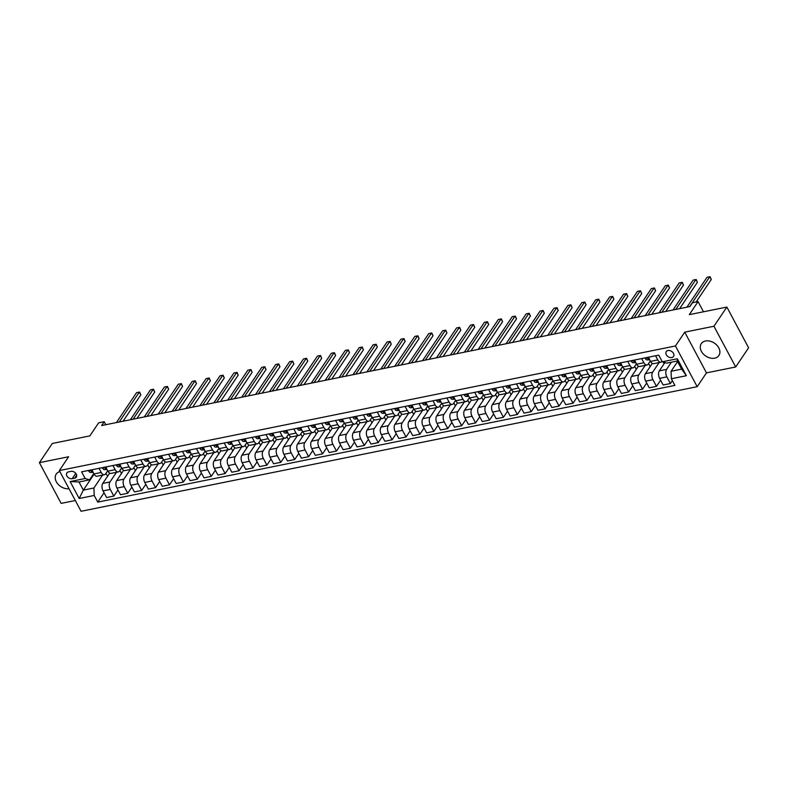 <?xml version="1.0" encoding="UTF-8"?>
<svg xmlns="http://www.w3.org/2000/svg" width="788" height="788" viewBox="0 0 788 788"><rect width="100%" height="100%" fill="white"/><g stroke="black" fill="none" stroke-linecap="round" stroke-linejoin="round"><path stroke-width="1.18" d="M705.487 341.007A10.608 7.782 -146.1 0 0 701.271 343.666A10.608 7.782 -146.1 0 0 703.231 353.911A10.608 7.782 -146.1 0 0 714.657 358.176A10.608 7.782 -146.1 0 0 718.883 355.516A10.608 7.782 -146.1 0 0 716.922 345.272A10.608 7.782 -146.1 0 0 705.487 341.007M59.878 471.588A10.608 7.782 -146.1 0 0 56.214 474.12A10.608 7.782 -146.1 0 0 57.948 484.098A10.608 7.782 -146.1 0 0 69.019 488.718M668.007 350.522A4.354 3.191 -146.1 0 0 666.274 351.615A4.354 3.191 -146.1 0 0 667.072 355.812A4.354 3.191 -146.1 0 0 671.76 357.565A4.354 3.191 -146.1 0 0 673.494 356.471A4.354 3.191 -146.1 0 0 672.696 352.275A4.354 3.191 -146.1 0 0 668.007 350.522M735.697 366.972L748.6 347.784L726.861 307.064L713.948 326.242L684.733 332.152L675.444 345.971L697.183 386.691L706.472 372.872L735.697 366.972L713.948 326.242M675.444 345.971L59.327 470.564L81.066 511.284L697.183 386.691M59.327 470.564L68.615 456.754L39.4 462.664L61.139 503.384L75.323 500.518M39.4 462.664L52.303 443.477L89.871 435.882L98.648 422.831L104.213 421.708L101.632 425.55L689.914 306.571L692.504 302.74L698.07 301.607L689.293 314.658L726.861 307.064M72.181 478.7L74.624 478.208A4.216 3.093 -146.1 0 0 76.308 477.144A4.216 3.093 -146.1 0 0 75.53 473.076A4.216 3.093 -146.1 0 0 70.989 471.382L68.536 471.874A4.216 3.093 -146.1 0 0 66.862 472.938A4.216 3.093 -146.1 0 0 67.64 477.006A4.216 3.093 -146.1 0 0 72.181 478.7L75.766 473.361M94.205 495.465L79.174 498.499L70.122 481.557L85.153 478.513L89.566 479.843L78.997 481.98L83.341 490.126L93.92 487.989L94.205 495.465L97.761 502.123L674.912 385.401L671.356 378.742L671.071 371.276L681.65 369.129L677.296 360.993L666.727 363.13L662.304 361.791L677.335 358.757L686.387 375.709L671.356 378.742M662.304 361.791L658.748 355.132L81.597 471.854L85.153 478.513M703.497 311.782L698.07 301.607M105.809 424.702L104.213 421.708M94.107 474.13L83.341 490.126L79.174 498.499M89.566 479.843L93.802 473.558M641.668 358.589L643.885 362.736A5.437 2.994 78.6 0 0 647.027 365.002A5.437 2.994 78.6 0 0 648.297 364.066L650.356 361.002M627.75 361.406L629.967 365.553A5.437 2.994 78.6 0 0 633.109 367.819A5.437 2.994 78.6 0 0 634.379 366.883L636.448 363.82M613.842 364.223L616.058 368.36A5.437 2.994 78.6 0 0 619.201 370.626A5.437 2.994 78.6 0 0 620.471 369.7L622.53 366.637M599.924 367.031L602.14 371.178A5.437 2.994 78.6 0 0 605.283 373.443A5.437 2.994 78.6 0 0 606.553 372.507L608.612 369.444M586.016 369.848L588.222 373.995A5.437 2.994 78.6 0 0 591.374 376.26A5.437 2.994 78.6 0 0 592.645 375.324L594.704 372.261M572.098 372.665L574.314 376.802A5.437 2.994 78.6 0 0 577.456 379.067A5.437 2.994 78.6 0 0 578.727 378.141L580.786 375.078M558.18 375.472L560.396 379.619A5.437 2.994 78.6 0 0 563.538 381.885A5.437 2.994 78.6 0 0 564.809 380.949L566.877 377.885M544.272 378.289L546.488 382.436A5.437 2.994 78.6 0 0 549.63 384.702A5.437 2.994 78.6 0 0 550.901 383.766L552.959 380.702M530.354 381.106L532.57 385.243A5.437 2.994 78.6 0 0 535.712 387.509A5.437 2.994 78.6 0 0 536.983 386.583L539.041 383.52M516.445 383.914L518.652 388.06A5.437 2.994 78.6 0 0 521.804 390.326A5.437 2.994 78.6 0 0 523.074 389.39L525.133 386.327M502.527 386.731L504.744 390.878A5.437 2.994 78.6 0 0 507.886 393.143A5.437 2.994 78.6 0 0 509.156 392.207L511.215 389.144M488.619 389.548L490.825 393.685A5.437 2.994 78.6 0 0 493.968 395.95A5.437 2.994 78.6 0 0 495.248 395.024L497.307 391.961M474.701 392.355L476.917 396.502A5.437 2.994 78.6 0 0 480.059 398.767A5.437 2.994 78.6 0 0 481.33 397.832L483.389 394.768M460.783 395.172L462.999 399.319A5.437 2.994 78.6 0 0 466.141 401.584A5.437 2.994 78.6 0 0 467.412 400.649L469.481 397.585M446.875 397.989L449.081 402.126A5.437 2.994 78.6 0 0 452.233 404.392A5.437 2.994 78.6 0 0 453.504 403.466L455.562 400.402M432.957 400.796L435.173 404.943A5.437 2.994 78.6 0 0 438.315 407.209A5.437 2.994 78.6 0 0 439.586 406.273L441.644 403.21M419.049 403.614L421.255 407.76A5.437 2.994 78.6 0 0 424.397 410.026A5.437 2.994 78.6 0 0 425.678 409.09L427.736 406.027M405.13 406.431L407.347 410.568A5.437 2.994 78.6 0 0 410.489 412.833A5.437 2.994 78.6 0 0 411.76 411.907L413.818 408.844M391.212 409.238L393.429 413.385A5.437 2.994 78.6 0 0 396.571 415.65A5.437 2.994 78.6 0 0 397.841 414.715L399.91 411.651M377.304 412.055L379.521 416.202A5.437 2.994 78.6 0 0 382.663 418.467A5.437 2.994 78.6 0 0 383.933 417.532L385.992 414.468M363.386 414.872L365.602 419.009A5.437 2.994 78.6 0 0 368.745 421.275A5.437 2.994 78.6 0 0 370.015 420.349L372.074 417.285M349.478 417.679L351.684 421.826A5.437 2.994 78.6 0 0 354.827 424.092A5.437 2.994 78.6 0 0 356.107 423.156L358.166 420.093M335.56 420.496L337.776 424.643A5.437 2.994 78.6 0 0 340.918 426.909A5.437 2.994 78.6 0 0 342.189 425.973L344.248 422.91M321.642 423.314L323.858 427.451A5.437 2.994 78.6 0 0 327 429.716A5.437 2.994 78.6 0 0 328.271 428.79L330.339 425.727M307.734 426.121L309.95 430.268A5.437 2.994 78.6 0 0 313.092 432.533A5.437 2.994 78.6 0 0 314.363 431.597L316.421 428.534M293.816 428.938L296.032 433.085A5.437 2.994 78.6 0 0 299.174 435.35A5.437 2.994 78.6 0 0 300.445 434.415L302.503 431.351M279.907 431.755L282.114 435.892A5.437 2.994 78.6 0 0 285.266 438.158A5.437 2.994 78.6 0 0 286.536 437.232L288.595 434.168M265.989 434.562L268.206 438.709A5.437 2.994 78.6 0 0 271.348 440.975A5.437 2.994 78.6 0 0 272.618 440.039L274.677 436.976M252.081 437.379L254.288 441.526A5.437 2.994 78.6 0 0 257.43 443.792A5.437 2.994 78.6 0 0 258.7 442.856L260.769 439.793M238.163 440.196L240.379 444.334A5.437 2.994 78.6 0 0 243.522 446.599A5.437 2.994 78.6 0 0 244.792 445.673L246.851 442.61M224.245 443.004L226.461 447.151A5.437 2.994 78.6 0 0 229.603 449.416A5.437 2.994 78.6 0 0 230.874 448.48L232.933 445.417M210.337 445.821L212.543 449.968A5.437 2.994 78.6 0 0 215.695 452.233A5.437 2.994 78.6 0 0 216.966 451.297L219.025 448.234M196.419 448.638L198.635 452.775A5.437 2.994 78.6 0 0 201.777 455.04A5.437 2.994 78.6 0 0 203.048 454.115L205.107 451.051M182.511 451.445L184.717 455.592A5.437 2.994 78.6 0 0 187.859 457.858A5.437 2.994 78.6 0 0 189.14 456.922L191.198 453.858M168.593 454.262L170.809 458.409A5.437 2.994 78.6 0 0 173.951 460.675A5.437 2.994 78.6 0 0 175.222 459.739L177.28 456.676M154.675 457.079L156.891 461.216A5.437 2.994 78.6 0 0 160.033 463.482A5.437 2.994 78.6 0 0 161.304 462.556L163.372 459.493M140.766 459.887L142.973 464.034A5.437 2.994 78.6 0 0 146.125 466.299A5.437 2.994 78.6 0 0 147.395 465.363L149.454 462.3M126.848 462.704L129.065 466.851A5.437 2.994 78.6 0 0 132.207 469.116A5.437 2.994 78.6 0 0 133.477 468.18L135.536 465.117M112.94 465.521L115.147 469.668A5.437 2.994 78.6 0 0 118.289 471.923A5.437 2.994 78.6 0 0 119.569 470.997L121.628 467.934M99.022 468.328L101.238 472.475A5.437 2.994 78.6 0 0 104.38 474.74A5.437 2.994 78.6 0 0 105.651 473.805L107.71 470.741M102.588 475.105L93.92 487.989M109.69 473.125L102.765 483.418A5.437 2.994 78.6 0 0 103.051 490.885L106.607 497.543L113.836 496.085L117.964 489.949M116.496 472.288L109.995 481.951A5.437 2.994 78.6 0 0 110.281 489.427L113.836 496.085M123.598 470.308L116.683 480.601A5.437 2.994 78.6 0 0 116.969 488.077L120.515 494.736L127.754 493.268L131.882 487.142M130.414 469.481L123.913 479.143A5.437 2.994 78.6 0 0 124.199 486.61L127.754 493.268M137.516 467.501L130.591 477.784A5.437 2.994 78.6 0 0 130.877 485.26L134.433 491.919L141.673 490.451L145.79 484.325M144.332 466.663L137.831 476.326A5.437 2.994 78.6 0 0 138.117 483.802L141.673 490.451M151.434 464.684L144.509 474.977A5.437 2.994 78.6 0 0 144.795 482.443L148.351 489.102L155.581 487.644L159.708 481.507M158.24 463.846L151.739 473.509A5.437 2.994 78.6 0 0 152.025 480.985L155.581 487.644M165.342 461.866L158.418 472.16A5.437 2.994 78.6 0 0 158.703 479.636L162.259 486.294L169.499 484.827L173.626 478.7M172.158 461.029L165.657 470.702A5.437 2.994 78.6 0 0 165.943 478.168L169.499 484.827M179.26 459.059L172.336 469.343A5.437 2.994 78.6 0 0 172.621 476.819L176.177 483.477L183.407 482.01L187.534 475.883M186.066 458.222L179.566 467.885A5.437 2.994 78.6 0 0 179.851 475.351L183.407 482.01M193.168 456.242L186.244 466.535A5.437 2.994 78.6 0 0 186.529 474.002L190.085 480.66L197.325 479.202L201.452 473.066M199.985 455.405L193.484 465.068A5.437 2.994 78.6 0 0 193.769 472.544L197.325 479.202M207.086 453.425L200.162 463.718A5.437 2.994 78.6 0 0 200.447 471.194L204.003 477.853L211.243 476.385L215.36 470.259M213.903 452.588L207.402 462.26A5.437 2.994 78.6 0 0 207.687 469.727L211.243 476.385M220.995 450.618L214.08 460.901A5.437 2.994 78.6 0 0 214.366 468.377L217.921 475.036L225.151 473.568L229.278 467.442M227.811 449.781L221.31 459.443A5.437 2.994 78.6 0 0 221.595 466.91L225.151 473.568M234.913 447.801L227.988 458.094A5.437 2.994 78.6 0 0 228.274 465.56L231.83 472.219L239.069 470.761L243.197 464.624M241.729 446.963L235.228 456.626A5.437 2.994 78.6 0 0 235.513 464.102L239.069 470.761M248.831 444.984L241.906 455.277A5.437 2.994 78.6 0 0 242.192 462.753L245.748 469.412L252.978 467.944L257.105 461.817M255.637 444.146L249.136 453.819A5.437 2.994 78.6 0 0 249.422 461.285L252.978 467.944M262.739 442.176L255.814 452.46A5.437 2.994 78.6 0 0 256.1 459.936L259.656 466.594L266.896 465.127L271.023 459M269.555 441.339L263.054 451.002A5.437 2.994 78.6 0 0 263.34 458.468L266.896 465.127M276.657 439.359L269.732 449.652A5.437 2.994 78.6 0 0 270.018 457.119L273.574 463.777L280.814 462.32L284.931 456.183M283.473 438.522L276.972 448.185A5.437 2.994 78.6 0 0 277.258 455.661L280.814 462.32M290.565 436.542L283.65 446.835A5.437 2.994 78.6 0 0 283.936 454.312L287.492 460.97L294.722 459.502L298.849 453.376M297.381 435.705L290.88 445.378A5.437 2.994 78.6 0 0 291.166 452.844L294.722 459.502M304.483 433.735L297.559 444.018A5.437 2.994 78.6 0 0 297.844 451.494L301.4 458.153L308.64 456.685L312.767 450.559M311.299 432.898L304.798 442.56A5.437 2.994 78.6 0 0 305.084 450.027L308.64 456.685M318.401 430.918L311.477 441.211A5.437 2.994 78.6 0 0 311.762 448.677L315.318 455.336L322.548 453.878L326.675 447.742M325.208 430.081L318.707 439.743A5.437 2.994 78.6 0 0 318.992 447.22L322.548 453.878M332.309 428.101L325.385 438.394A5.437 2.994 78.6 0 0 325.671 445.87L329.226 452.529L336.466 451.061L340.593 444.924M339.126 427.263L332.625 436.936A5.437 2.994 78.6 0 0 332.91 444.402L336.466 451.061M346.228 425.293L339.303 435.577A5.437 2.994 78.6 0 0 339.589 443.053L343.144 449.712L350.374 448.244L354.501 442.117M353.034 424.456L346.543 434.119A5.437 2.994 78.6 0 0 346.828 441.585L350.374 448.244M360.136 422.476L353.221 432.77A5.437 2.994 78.6 0 0 353.507 440.236L357.053 446.894L364.292 445.437L368.42 439.3M366.952 421.639L360.451 431.302A5.437 2.994 78.6 0 0 360.737 438.778L364.292 445.437M374.054 419.659L367.129 429.952A5.437 2.994 78.6 0 0 367.415 437.429L370.971 444.087L378.21 442.62L382.328 436.483M380.87 418.822L374.369 428.495A5.437 2.994 78.6 0 0 374.655 435.961L378.21 442.62M387.972 416.852L381.047 427.135A5.437 2.994 78.6 0 0 381.333 434.612L384.889 441.27L392.119 439.803L396.246 433.676M394.778 416.015L388.277 425.678A5.437 2.994 78.6 0 0 388.563 433.144L392.119 439.803M401.88 414.035L394.955 424.328A5.437 2.994 78.6 0 0 395.241 431.794L398.797 438.453L406.037 436.995L410.164 430.859M408.696 413.198L402.195 422.861A5.437 2.994 78.6 0 0 402.481 430.337L406.037 436.995M415.798 411.218L408.874 421.511A5.437 2.994 78.6 0 0 409.159 428.987L412.715 435.646L419.945 434.178L424.072 428.042M422.604 410.381L416.103 420.053A5.437 2.994 78.6 0 0 416.389 427.52L419.945 434.178M429.706 408.411L422.792 418.694A5.437 2.994 78.6 0 0 423.077 426.17L426.623 432.829L433.863 431.361L437.99 425.234M436.522 407.573L430.021 417.236A5.437 2.994 78.6 0 0 430.307 424.702L433.863 431.361M443.624 405.593L436.7 415.887A5.437 2.994 78.6 0 0 436.985 423.353L440.541 430.012L447.781 428.554L451.898 422.417M450.44 404.756L443.94 414.419A5.437 2.994 78.6 0 0 444.225 421.895L447.781 428.554M457.532 402.776L450.618 413.07A5.437 2.994 78.6 0 0 450.903 420.546L454.459 427.204L461.689 425.737L465.816 419.6M464.349 401.939L457.848 411.602A5.437 2.994 78.6 0 0 458.133 419.078L461.689 425.737M471.451 399.969L464.526 410.252A5.437 2.994 78.6 0 0 464.812 417.729L468.368 424.387L475.607 422.92L479.734 416.793M478.267 399.132L471.766 408.795A5.437 2.994 78.6 0 0 472.051 416.261L475.607 422.92M485.369 397.152L478.444 407.445A5.437 2.994 78.6 0 0 478.73 414.912L482.286 421.57L489.515 420.112L493.643 413.976M492.175 396.315L485.674 405.978A5.437 2.994 78.6 0 0 485.96 413.454L489.515 420.112M499.277 394.335L492.352 404.628A5.437 2.994 78.6 0 0 492.638 412.104L496.194 418.763L503.434 417.295L507.561 411.159M506.093 393.498L499.592 403.161A5.437 2.994 78.6 0 0 499.878 410.637L503.434 417.295M513.195 391.528L506.27 401.811A5.437 2.994 78.6 0 0 506.556 409.287L510.112 415.946L517.352 414.478L521.469 408.351M520.011 390.69L513.51 400.353A5.437 2.994 78.6 0 0 513.796 407.82L517.352 414.478M527.103 388.711L520.188 399.004A5.437 2.994 78.6 0 0 520.474 406.47L524.03 413.129L531.26 411.671L535.387 405.534M533.919 387.873L527.418 397.536A5.437 2.994 78.6 0 0 527.704 405.012L531.26 411.671M541.021 385.893L534.097 396.187A5.437 2.994 78.6 0 0 534.382 403.663L537.938 410.321L545.178 408.854L549.305 402.717M547.837 385.056L541.336 394.719A5.437 2.994 78.6 0 0 541.622 402.195L545.178 408.854M554.939 383.086L548.015 393.37A5.437 2.994 78.6 0 0 548.3 400.846L551.856 407.504L559.086 406.037L563.213 399.91M561.745 382.249L555.245 391.912A5.437 2.994 78.6 0 0 555.53 399.378L559.086 406.037M568.847 380.269L561.923 390.562A5.437 2.994 78.6 0 0 562.208 398.029L565.764 404.687L573.004 403.229L577.131 397.093M575.664 379.432L569.163 389.095A5.437 2.994 78.6 0 0 569.448 396.571L573.004 403.229M582.765 377.452L575.841 387.745A5.437 2.994 78.6 0 0 576.126 395.221L579.682 401.88L586.912 400.412L591.039 394.276M589.582 376.615L583.081 386.278A5.437 2.994 78.6 0 0 583.366 393.754L586.912 400.412M596.674 374.645L589.759 384.928A5.437 2.994 78.6 0 0 590.045 392.404L593.6 399.063L600.83 397.595L604.957 391.469M603.49 373.808L596.989 383.47A5.437 2.994 78.6 0 0 597.274 390.937L600.83 397.595M610.592 371.828L603.667 382.121A5.437 2.994 78.6 0 0 603.953 389.587L607.509 396.246L614.748 394.788L618.866 388.651M617.408 370.99L610.907 380.653A5.437 2.994 78.6 0 0 611.192 388.129L614.748 394.788M624.51 369.011L617.585 379.304A5.437 2.994 78.6 0 0 617.871 386.78L621.427 393.439L628.657 391.971L632.784 385.834M631.316 368.173L624.815 377.836A5.437 2.994 78.6 0 0 625.101 385.312L628.657 391.971M638.418 366.203L631.493 376.487A5.437 2.994 78.6 0 0 631.779 383.963L635.335 390.621L642.575 389.154L646.702 383.027M645.234 365.366L638.733 375.029A5.437 2.994 78.6 0 0 639.019 382.495L642.575 389.154M652.336 363.386L645.411 373.679A5.437 2.994 78.6 0 0 645.697 381.146L649.253 387.804L656.483 386.347L660.61 380.21M659.142 362.549L652.641 372.212A5.437 2.994 78.6 0 0 652.927 379.688L656.483 386.347M664.895 362.579L659.329 370.862A5.437 2.994 78.6 0 0 659.615 378.339L663.161 384.997L670.401 383.529L672.361 380.624M671.415 362.175L666.559 369.395A5.437 2.994 78.6 0 0 666.845 376.871L670.401 383.529M677.601 361.564L671.071 371.276M91.782 469.796L93.999 473.943A5.437 2.994 78.6 0 0 97.141 476.208L104.38 474.74M97.761 502.123L104.055 492.766M107.572 476.277L105.986 473.312M105.7 466.979L107.917 471.125A5.437 2.994 78.6 0 0 111.059 473.391L118.289 471.923M121.48 473.46L119.904 470.495M135.398 470.643L133.812 467.678M119.618 464.171L121.825 468.308A5.437 2.994 78.6 0 0 124.977 470.574L132.207 469.116M149.316 467.836L147.73 464.871M133.527 461.354L135.743 465.501A5.437 2.994 78.6 0 0 138.885 467.767L146.125 466.299M163.224 465.019L161.648 462.054M147.445 458.537L149.661 462.684A5.437 2.994 78.6 0 0 152.803 464.95L160.033 463.482M177.142 462.201L175.557 459.237M161.353 455.73L163.569 459.867A5.437 2.994 78.6 0 0 166.711 462.132L173.951 460.675M191.051 459.394L189.475 456.429M175.271 452.913L177.487 457.06A5.437 2.994 78.6 0 0 180.629 459.325L187.859 457.858M204.969 456.577L203.383 453.612M189.189 450.096L191.395 454.243A5.437 2.994 78.6 0 0 194.537 456.508L201.777 455.04M218.887 453.76L217.301 450.795M203.097 447.288L205.313 451.425A5.437 2.994 78.6 0 0 208.456 453.691L215.695 452.233M232.795 450.953L231.209 447.988M217.015 444.471L219.222 448.618A5.437 2.994 78.6 0 0 222.374 450.884L229.603 449.416M246.713 448.136L245.127 445.171M230.923 441.654L233.14 445.801A5.437 2.994 78.6 0 0 236.282 448.067L243.522 446.599M260.621 445.319L259.045 442.354M244.841 438.847L247.058 442.984A5.437 2.994 78.6 0 0 250.2 445.25L257.43 443.792M274.539 442.511L272.953 439.546M258.76 436.03L260.966 440.177A5.437 2.994 78.6 0 0 264.108 442.442L271.348 440.975M288.447 439.694L286.871 436.729M272.668 433.213L274.884 437.36A5.437 2.994 78.6 0 0 278.026 439.625L285.266 438.158M302.365 436.877L300.78 433.912M286.586 430.406L288.792 434.543A5.437 2.994 78.6 0 0 291.944 436.808L299.174 435.35M316.284 434.07L314.698 431.105M300.494 427.589L302.71 431.735A5.437 2.994 78.6 0 0 305.852 434.001L313.092 432.533M330.192 431.253L328.616 428.288M314.412 424.771L316.628 428.918A5.437 2.994 78.6 0 0 319.77 431.184L327 429.716M344.11 428.436L342.524 425.471M328.33 421.954L330.536 426.101A5.437 2.994 78.6 0 0 333.679 428.367L340.918 426.909M358.018 425.619L356.442 422.663M342.238 419.147L344.454 423.294A5.437 2.994 78.6 0 0 347.597 425.559L354.827 424.092M371.936 422.811L370.35 419.846M356.156 416.33L358.363 420.477A5.437 2.994 78.6 0 0 361.515 422.742L368.745 421.275M385.854 419.994L384.268 417.029M370.065 413.513L372.281 417.66A5.437 2.994 78.6 0 0 375.423 419.925L382.663 418.467M399.762 417.177L398.186 414.222M383.983 410.706L386.199 414.852A5.437 2.994 78.6 0 0 389.341 417.108L396.571 415.65M413.68 414.37L412.094 411.405M397.891 407.889L400.107 412.035A5.437 2.994 78.6 0 0 403.249 414.301L410.489 412.833M427.589 411.553L426.012 408.588M411.809 405.071L414.025 409.218A5.437 2.994 78.6 0 0 417.167 411.484L424.397 410.026M441.507 408.736L439.921 405.781M425.727 402.264L427.933 406.411A5.437 2.994 78.6 0 0 431.075 408.667L438.315 407.209M455.425 405.928L453.839 402.964M439.635 399.447L441.851 403.594A5.437 2.994 78.6 0 0 444.993 405.859L452.233 404.392M469.333 403.111L467.747 400.146M453.553 396.63L455.769 400.777A5.437 2.994 78.6 0 0 458.911 403.042L466.141 401.584M483.251 400.294L481.665 397.339M467.461 393.823L469.678 397.97A5.437 2.994 78.6 0 0 472.82 400.225L480.059 398.767M497.159 397.487L495.583 394.522M481.379 391.006L483.596 395.152A5.437 2.994 78.6 0 0 486.738 397.418L493.968 395.95M511.077 394.67L509.491 391.705M495.297 388.189L497.504 392.335A5.437 2.994 78.6 0 0 500.646 394.601L507.886 393.143M524.995 391.853L523.409 388.898M509.206 385.381L511.422 389.528A5.437 2.994 78.6 0 0 514.564 391.784L521.804 390.326M538.903 389.045L537.317 386.081M523.124 382.564L525.33 386.711A5.437 2.994 78.6 0 0 528.482 388.976L535.712 387.509M552.821 386.228L551.236 383.264M537.032 379.747L539.248 383.894A5.437 2.994 78.6 0 0 542.39 386.159L549.63 384.702M566.73 383.411L565.154 380.456M550.95 376.94L553.166 381.087A5.437 2.994 78.6 0 0 556.308 383.342L563.538 381.885M580.648 380.604L579.062 377.639M564.868 374.123L567.074 378.27A5.437 2.994 78.6 0 0 570.216 380.535L577.456 379.067M594.556 377.787L592.98 374.822M578.776 371.306L580.992 375.452A5.437 2.994 78.6 0 0 584.135 377.718L591.374 376.26M608.474 374.97L606.888 372.015M592.694 368.498L594.901 372.645A5.437 2.994 78.6 0 0 598.053 374.901L605.283 373.443M622.392 372.163L620.806 369.198M606.602 365.681L608.819 369.828A5.437 2.994 78.6 0 0 611.961 372.094L619.201 370.626M636.3 369.345L634.724 366.381M620.52 362.864L622.737 367.011A5.437 2.994 78.6 0 0 625.879 369.276L633.109 367.819M650.218 366.528L648.632 363.573M634.429 360.057L636.645 364.204A5.437 2.994 78.6 0 0 639.787 366.459L647.027 365.002M664.126 363.721L663.26 362.086M648.347 357.24L650.563 361.387A5.437 2.994 78.6 0 0 653.705 363.652L660.935 362.184A5.437 2.994 78.6 0 0 662.097 361.406M655.586 355.772L657.793 359.919A5.437 2.994 78.6 0 0 660.935 362.184M78.997 481.98L70.122 481.557M677.335 358.757L677.296 360.993M686.387 375.709L681.65 369.129M684.733 332.152L706.472 372.872M88.689 470.426L88.699 470.997A3.605 1.99 78.6 0 0 90.59 472.455L93.142 472.327M123.076 421.206L140.816 394.837L139.348 392.079L119.234 421.984M140.816 394.837L139.624 392.079L136.56 392.651L116.447 422.545M92.659 471.027L91.319 471.293A3.605 1.99 78.6 0 0 92.708 472.032L92.974 472.022M91.26 470.791L91.802 470.584M102.598 467.609L102.617 468.18A3.605 1.99 78.6 0 0 104.508 469.648L107.06 469.52M136.984 418.398L154.734 392.02L153.256 389.272L133.142 419.177M154.734 392.02L153.542 389.262L150.478 389.833L130.365 419.738M106.567 468.21L105.237 468.486A3.605 1.99 78.6 0 0 106.616 469.215L106.892 469.205M105.168 467.974L105.237 468.486L105.72 467.767M116.516 464.792L116.525 465.363A3.605 1.99 78.6 0 0 118.417 466.831L120.968 466.703M150.902 415.581L168.642 389.203L167.174 386.455L147.061 416.359M168.642 389.203L167.45 386.455L164.387 387.016L144.273 416.921M120.485 465.403L119.146 465.669A3.605 1.99 78.6 0 0 120.534 466.407L120.8 466.388M119.087 465.156L119.146 465.669L119.628 464.95M130.424 461.985L130.444 462.556A3.605 1.99 78.6 0 0 132.335 464.014L134.886 463.886M164.82 412.764L182.56 386.396L181.092 383.638L160.969 413.542M182.56 386.396L181.368 383.638L178.305 384.209L158.191 414.104M134.393 462.586L133.064 462.851A3.605 1.99 78.6 0 0 134.443 463.59L134.718 463.58M132.995 462.349L133.064 462.851L133.546 462.142M144.342 459.168L144.352 459.739A3.605 1.99 78.6 0 0 146.243 461.207L148.794 461.079M178.728 409.957L196.468 383.579L195 380.831L174.887 410.735M196.468 383.579L195.276 380.821L192.223 381.392L172.109 411.297M148.311 459.768L146.972 460.044A3.605 1.99 78.6 0 0 148.361 460.773L148.627 460.763M146.913 459.532L146.972 460.044L147.454 459.325M158.26 456.351L158.27 456.922A3.605 1.99 78.6 0 0 160.161 458.389L162.712 458.261M192.646 407.14L210.386 380.762L208.918 378.013L188.805 407.918M210.386 380.762L209.194 378.013L206.131 378.575L186.017 408.479M162.229 456.961L160.89 457.227A3.605 1.99 78.6 0 0 162.279 457.966L162.545 457.946M160.831 456.715L160.89 457.227L161.373 456.508M172.168 453.543L172.188 454.115A3.605 1.99 78.6 0 0 174.079 455.572L176.63 455.444M206.554 404.323L224.294 377.954L222.827 375.196L202.713 405.101M224.294 377.954L223.102 375.196L220.049 375.768L199.935 405.662M176.138 454.144L174.808 454.41A3.605 1.99 78.6 0 0 176.187 455.149L176.463 455.139M174.739 453.908L174.808 454.41L175.291 453.701M186.086 450.726L186.096 451.297A3.605 1.99 78.6 0 0 187.987 452.765L190.538 452.637M220.473 401.516L238.212 375.137L236.745 372.389L216.631 402.294M238.212 375.137L237.021 372.379L233.957 372.951L213.843 402.855M190.056 451.327L188.716 451.603A3.605 1.99 78.6 0 0 190.105 452.332L190.371 452.322M188.657 451.091L188.716 451.603L189.199 450.884M199.994 447.909L200.014 448.48A3.605 1.99 78.6 0 0 201.905 449.948L204.456 449.82M234.391 398.698L252.13 372.32L250.663 369.572L230.539 399.477M252.13 372.32L250.939 369.572L247.875 370.133L227.762 400.038M203.964 448.52L202.634 448.786A3.605 1.99 78.6 0 0 204.013 449.524L204.289 449.505M202.565 448.274L202.634 448.786L203.117 448.067M213.912 445.102L213.922 445.673A3.605 1.99 78.6 0 0 215.814 447.131L218.365 447.003M248.299 395.881L266.039 369.513L264.571 366.755L244.457 396.659M266.039 369.513L264.847 366.755L261.793 367.326L241.68 397.221M217.882 445.703L216.542 445.969A3.605 1.99 78.6 0 0 217.931 446.707L218.197 446.697M216.483 445.466L217.025 445.259M227.831 442.285L227.84 442.856A3.605 1.99 78.6 0 0 229.732 444.324L232.283 444.196M262.217 393.074L279.957 366.696L278.489 363.948L258.375 393.842M279.957 366.696L278.765 363.938L275.701 364.509L255.588 394.414M231.8 442.886L230.46 443.161A3.605 1.99 78.6 0 0 231.849 443.89L232.115 443.88M230.392 442.649L230.46 443.161L230.943 442.442M241.739 439.468L241.758 440.039A3.605 1.99 78.6 0 0 243.64 441.507L246.191 441.379M276.125 390.257L293.865 363.879L292.397 361.131L272.284 391.035M293.865 363.879L292.673 361.131L289.62 361.692L269.506 391.597M245.708 440.078L244.379 440.344A3.605 1.99 78.6 0 0 245.757 441.083L246.033 441.063M244.31 439.832L244.379 440.344L244.861 439.625M255.657 436.66L255.667 437.232A3.605 1.99 78.6 0 0 257.558 438.689L260.109 438.561M290.043 387.44L307.783 361.071L306.315 358.313L286.202 388.218M307.783 361.071L306.591 358.313L303.528 358.885L283.414 388.779M259.626 437.261L258.287 437.527A3.605 1.99 78.6 0 0 259.676 438.266L259.941 438.256M258.228 437.025L258.769 436.818M269.565 433.843L269.585 434.415A3.605 1.99 78.6 0 0 271.476 435.882L274.027 435.754M303.961 384.633L321.701 358.254L320.224 355.506L300.11 385.401M321.701 358.254L320.509 355.496L317.446 356.068L297.332 385.972M273.534 434.444L272.205 434.72A3.605 1.99 78.6 0 0 273.584 435.449L273.86 435.439M272.136 434.208L272.205 434.72L272.687 434.001M283.483 431.026L283.493 431.597A3.605 1.99 78.6 0 0 285.384 433.065L287.935 432.937M317.869 381.816L335.609 355.437L334.142 352.689L314.028 382.594M335.609 355.437L334.417 352.689L331.364 353.251L311.24 383.155M287.453 431.637L286.113 431.903A3.605 1.99 78.6 0 0 287.502 432.642L287.768 432.622M286.054 431.391L286.113 431.903L286.596 431.184M297.391 428.219L297.411 428.79A3.605 1.99 78.6 0 0 299.302 430.248L301.853 430.12M331.787 378.998L349.527 352.63L348.06 349.872L327.946 379.777M349.527 352.63L348.335 349.872L345.272 350.443L325.158 380.338M301.361 428.82L300.031 429.086A3.605 1.99 78.6 0 0 301.42 429.824L301.686 429.815M299.962 428.583L300.031 429.086L300.514 428.376M311.309 425.402L311.329 425.973A3.605 1.99 78.6 0 0 313.21 427.441L315.761 427.313M345.696 376.191L363.435 349.813L361.968 347.065L341.854 376.959M363.435 349.813L362.244 347.055L359.19 347.626L339.076 377.531M315.279 426.003L313.939 426.278A3.605 1.99 78.6 0 0 315.328 427.007L315.594 426.998M313.88 425.766L313.939 426.278L314.422 425.559M325.227 422.585L325.237 423.156A3.605 1.99 78.6 0 0 327.128 424.624L329.679 424.496M359.614 373.374L377.353 346.996L375.886 344.248L355.772 374.152M377.353 346.996L376.162 344.248L373.098 344.809L352.985 374.714M329.197 423.195L327.857 423.461A3.605 1.99 78.6 0 0 329.246 424.2L329.512 424.18M327.798 422.949L327.857 423.461L328.34 422.742M339.135 419.768L339.155 420.349A3.605 1.99 78.6 0 0 341.046 421.807L343.598 421.679M373.522 370.557L391.272 344.189L389.794 341.431L369.68 371.335M391.272 344.189L390.08 341.431L387.016 342.002L366.903 371.897M343.105 420.378L341.775 420.644A3.605 1.99 78.6 0 0 343.154 421.383L343.43 421.373M341.706 420.142L341.775 420.644L342.258 419.935M353.054 416.96L353.063 417.532A3.605 1.99 78.6 0 0 354.955 418.999L357.506 418.871M387.44 367.75L405.18 341.371L403.712 338.623L383.598 368.518M405.18 341.371L403.988 338.613L400.925 339.185L380.811 369.089M357.023 417.561L355.684 417.837A3.605 1.99 78.6 0 0 357.072 418.566L357.338 418.556M355.624 417.325L355.684 417.837L356.166 417.118M366.962 414.143L366.981 414.715A3.605 1.99 78.6 0 0 368.873 416.182L371.424 416.054M401.358 364.933L419.098 338.554L417.63 335.806L397.516 365.711M419.098 338.554L417.906 335.806L414.843 336.368L394.729 366.272M370.931 414.754L369.602 415.02A3.605 1.99 78.6 0 0 370.99 415.759L371.256 415.739M369.533 414.508L369.602 415.02L370.084 414.301M380.88 411.326L380.899 411.907A3.605 1.99 78.6 0 0 382.781 413.365L385.332 413.237M415.266 362.116L433.006 335.747L431.538 332.989L411.425 362.894M433.006 335.747L431.814 332.989L428.761 333.551L408.647 363.455M384.849 411.937L383.51 412.203A3.605 1.99 78.6 0 0 384.899 412.942L385.165 412.932M383.451 411.7L383.992 411.494M394.798 408.519L394.808 409.09A3.605 1.99 78.6 0 0 396.699 410.558L399.25 410.43M429.184 359.308L446.924 332.93L445.456 330.182L425.343 360.077M446.924 332.93L445.732 330.172L442.669 330.743L422.555 360.648M398.767 409.12L397.428 409.396A3.605 1.99 78.6 0 0 398.817 410.124L399.083 410.115M397.369 408.883L397.428 409.396L397.91 408.676M408.706 405.702L408.726 406.273A3.605 1.99 78.6 0 0 410.617 407.741L413.168 407.613M443.092 356.491L460.842 330.113L459.365 327.365L439.251 357.269M460.842 330.113L459.64 327.365L456.587 327.926L436.473 357.831M412.676 406.312L411.346 406.578A3.605 1.99 78.6 0 0 412.725 407.317L413.001 407.298M411.277 406.066L411.346 406.578L411.829 405.859M422.624 402.885L422.634 403.466A3.605 1.99 78.6 0 0 424.525 404.924L427.076 404.796M457.01 353.674L474.75 327.306L473.283 324.548L453.169 354.452M474.75 327.306L473.558 324.548L470.495 325.109L450.381 355.014M426.594 403.495L425.254 403.761A3.605 1.99 78.6 0 0 426.643 404.5L426.909 404.49M425.195 403.259L425.737 403.052M436.532 400.077L436.552 400.649A3.605 1.99 78.6 0 0 438.443 402.116L440.994 401.988M470.929 350.867L488.668 324.489L487.201 321.74L467.077 351.635M488.668 324.489L487.476 321.731L484.413 322.302L464.299 352.206M440.502 400.678L439.172 400.954A3.605 1.99 78.6 0 0 440.551 401.683L440.827 401.673M439.103 400.442L439.172 400.954L439.655 400.235M450.45 397.26L450.46 397.832A3.605 1.99 78.6 0 0 452.351 399.299L454.903 399.171M484.837 348.05L502.577 321.671L501.109 318.923L480.995 348.828M502.577 321.671L501.385 318.923L498.331 319.485L478.217 349.389M454.42 397.871L453.08 398.137A3.605 1.99 78.6 0 0 454.469 398.876L454.735 398.856M453.021 397.625L453.08 398.137L453.563 397.418M464.368 394.443L464.378 395.024A3.605 1.99 78.6 0 0 466.269 396.482L468.821 396.354M498.755 345.233L516.495 318.864L515.027 316.106L494.913 346.011M516.495 318.864L515.303 316.106L512.239 316.668L492.126 346.572M468.338 395.054L466.998 395.32A3.605 1.99 78.6 0 0 468.387 396.059L468.653 396.049M466.939 394.818L467.481 394.611M478.277 391.636L478.296 392.207A3.605 1.99 78.6 0 0 480.188 393.675L482.739 393.547M512.663 342.425L530.403 316.047L528.935 313.299L508.821 343.194M530.403 316.047L529.211 313.289L526.157 313.86L506.044 343.765M482.246 392.237L480.916 392.513A3.605 1.99 78.6 0 0 482.295 393.242L482.571 393.232M480.847 392L480.916 392.513L481.399 391.794M492.195 388.819L492.204 389.39A3.605 1.99 78.6 0 0 494.096 390.858L496.647 390.73M526.581 339.608L544.321 313.23L542.853 310.482L522.74 340.386M544.321 313.23L543.129 310.482L540.066 311.043L519.952 340.948M496.164 389.43L494.825 389.696A3.605 1.99 78.6 0 0 496.213 390.434L496.479 390.415M494.766 389.183L494.825 389.696L495.307 388.976M506.103 386.002L506.123 386.583A3.605 1.99 78.6 0 0 508.014 388.041L510.565 387.913M540.499 336.791L558.239 310.423L556.771 307.665L536.648 337.569M558.239 310.423L557.047 307.665L553.984 308.226L533.87 338.131M510.072 386.613L508.743 386.878A3.605 1.99 78.6 0 0 510.122 387.617L510.397 387.607M508.674 386.376L508.743 386.878L509.225 386.159M520.021 383.195L520.031 383.766A3.605 1.99 78.6 0 0 521.922 385.233L524.473 385.105M554.407 333.974L572.147 307.606L570.679 304.858L550.566 334.752M572.147 307.606L570.955 304.848L567.902 305.419L547.778 335.324M523.99 383.795L522.651 384.071A3.605 1.99 78.6 0 0 524.04 384.8L524.306 384.79M522.592 383.559L522.651 384.071L523.134 383.352M533.929 380.377L533.949 380.949A3.605 1.99 78.6 0 0 535.84 382.416L538.391 382.288M568.325 331.167L586.065 304.789L584.597 302.04L564.484 331.945M586.065 304.789L584.873 302.04L581.81 302.602L561.696 332.506M537.909 380.988L536.569 381.254A3.605 1.99 78.6 0 0 537.958 381.993L538.224 381.973M536.5 380.742L536.569 381.254L537.052 380.535M547.847 377.56L547.867 378.141A3.605 1.99 78.6 0 0 549.748 379.599L552.299 379.471M582.234 328.35L599.973 301.981L598.506 299.223L578.392 329.128M599.973 301.981L598.781 299.223L595.728 299.785L575.614 329.689M551.817 378.171L550.487 378.437A3.605 1.99 78.6 0 0 551.866 379.176L552.142 379.166M550.418 377.935L550.96 377.718M561.765 374.753L561.775 375.324A3.605 1.99 78.6 0 0 563.666 376.792L566.217 376.664M596.152 325.533L613.891 299.164L612.424 296.416L592.31 326.311M613.891 299.164L612.7 296.406L609.636 296.978L589.523 326.882M565.735 375.354L564.395 375.63A3.605 1.99 78.6 0 0 565.784 376.359L566.05 376.349M564.336 375.118L564.395 375.63L564.878 374.911M575.673 371.936L575.693 372.507A3.605 1.99 78.6 0 0 577.584 373.975L580.135 373.847M610.06 322.725L627.809 296.347L626.332 293.599L606.218 323.504M627.809 296.347L626.618 293.599L623.554 294.16L603.441 324.065M579.643 372.547L578.313 372.813A3.605 1.99 78.6 0 0 579.692 373.551L579.968 373.532M578.244 372.3L578.313 372.813L578.796 372.094M589.591 369.119L589.601 369.7A3.605 1.99 78.6 0 0 591.492 371.158L594.044 371.03M623.978 319.908L641.718 293.54L640.25 290.782L620.136 320.686M641.718 293.54L640.526 290.782L637.472 291.343L617.349 321.248M593.561 369.73L592.221 369.996A3.605 1.99 78.6 0 0 593.61 370.734L593.876 370.724M592.162 369.493L592.704 369.276M603.5 366.312L603.519 366.883A3.605 1.99 78.6 0 0 605.411 368.351L607.962 368.223M637.896 317.091L655.636 290.723L654.168 287.975L634.054 317.869M655.636 290.723L654.444 287.965L651.38 288.536L631.267 318.431M607.469 366.913L606.139 367.188A3.605 1.99 78.6 0 0 607.528 367.917L607.794 367.907M606.07 366.676L606.139 367.188L606.622 366.469M617.418 363.495L617.437 364.066A3.605 1.99 78.6 0 0 619.319 365.534L621.87 365.405M651.804 314.284L669.544 287.906L668.076 285.157L647.963 315.062M669.544 287.906L668.352 285.157L665.299 285.719L645.185 315.624M621.387 364.105L620.048 364.371A3.605 1.99 78.6 0 0 621.437 365.11L621.702 365.09M619.989 363.859L620.048 364.371L620.53 363.652M631.336 360.677L631.346 361.249A3.605 1.99 78.6 0 0 633.237 362.716L635.788 362.588M665.722 311.467L683.462 285.098L681.994 282.34L661.881 312.245M683.462 285.098L682.27 282.34L679.207 282.902L659.093 312.806M635.305 361.288L633.966 361.554A3.605 1.99 78.6 0 0 635.355 362.293L635.62 362.283M633.907 361.042L633.966 361.554L634.448 360.835M645.244 357.87L645.264 358.441A3.605 1.99 78.6 0 0 647.155 359.909L649.706 359.781M679.63 308.65L697.38 282.281L695.903 279.533L675.789 309.428M697.38 282.281L696.188 279.523L693.125 280.095L673.011 309.989M649.214 358.471L647.884 358.747A3.605 1.99 78.6 0 0 649.263 359.476L649.539 359.466M647.815 358.235L647.884 358.747L648.366 358.028M696.129 302.001L711.288 279.464L709.821 276.716L689.707 306.621M711.288 279.464L710.096 276.716L707.033 277.277L686.919 307.182M109.995 481.951L102.765 483.418M123.913 479.143L116.683 480.601M137.831 476.326L130.591 477.784M151.739 473.509L144.509 474.977M165.657 470.702L158.418 472.16M179.566 467.885L172.336 469.343M193.484 465.068L186.244 466.535M207.402 462.26L200.162 463.718M221.31 459.443L214.08 460.901M235.228 456.626L227.988 458.094M249.136 453.819L241.906 455.277M263.054 451.002L255.814 452.46M276.972 448.185L269.732 449.652M290.88 445.378L283.65 446.835M304.798 442.56L297.559 444.018M318.707 439.743L311.477 441.211M332.625 436.936L325.385 438.394M346.543 434.119L339.303 435.577M360.451 431.302L353.221 432.77M374.369 428.495L367.129 429.952M388.277 425.678L381.047 427.135M402.195 422.861L394.955 424.328M416.103 420.053L408.874 421.511M430.021 417.236L422.792 418.694M443.94 414.419L436.7 415.887M457.848 411.602L450.618 413.07M471.766 408.795L464.526 410.252M485.674 405.978L478.444 407.445M499.592 403.161L492.352 404.628M513.51 400.353L506.27 401.811M527.418 397.536L520.188 399.004M541.336 394.719L534.097 396.187M555.245 391.912L548.015 393.37M569.163 389.095L561.923 390.562M583.081 386.278L575.841 387.745M596.989 383.47L589.759 384.928M610.907 380.653L603.667 382.121M624.815 377.836L617.585 379.304M638.733 375.029L631.493 376.487M652.641 372.212L645.411 373.679M666.559 369.395L659.329 370.862M110.281 489.427L103.051 490.885M101.238 472.475L93.999 473.943M115.147 469.668L107.917 471.125M124.199 486.61L116.969 488.077M129.065 466.851L121.825 468.308M138.117 483.802L130.877 485.26M142.973 464.034L135.743 465.501M152.025 480.985L144.795 482.443M156.891 461.216L149.661 462.684M165.943 478.168L158.703 479.636M170.809 458.409L163.569 459.867M179.851 475.351L172.621 476.819M184.717 455.592L177.487 457.06M193.769 472.544L186.529 474.002M198.635 452.775L191.395 454.243M207.687 469.727L200.447 471.194M212.543 449.968L205.313 451.425M221.595 466.91L214.366 468.377M226.461 447.151L219.222 448.618M235.513 464.102L228.274 465.56M240.379 444.334L233.14 445.801M249.422 461.285L242.192 462.753M254.288 441.526L247.058 442.984M263.34 458.468L256.1 459.936M268.206 438.709L260.966 440.177M277.258 455.661L270.018 457.119M282.114 435.892L274.884 437.36M291.166 452.844L283.936 454.312M296.032 433.085L288.792 434.543M305.084 450.027L297.844 451.494M309.95 430.268L302.71 431.735M318.992 447.22L311.762 448.677M323.858 427.451L316.628 428.918M332.91 444.402L325.671 445.87M337.776 424.643L330.536 426.101M346.828 441.585L339.589 443.053M351.684 421.826L344.454 423.294M360.737 438.778L353.507 440.236M365.602 419.009L358.363 420.477M374.655 435.961L367.415 437.429M379.521 416.202L372.281 417.66M388.563 433.144L381.333 434.612M393.429 413.385L386.199 414.852M402.481 430.337L395.241 431.794M407.347 410.568L400.107 412.035M416.389 427.52L409.159 428.987M421.255 407.76L414.025 409.218M430.307 424.702L423.077 426.17M435.173 404.943L427.933 406.411M444.225 421.895L436.985 423.353M449.081 402.126L441.851 403.594M458.133 419.078L450.903 420.546M462.999 399.319L455.769 400.777M472.051 416.261L464.812 417.729M476.917 396.502L469.678 397.97M485.96 413.454L478.73 414.912M490.825 393.685L483.596 395.152M499.878 410.637L492.638 412.104M504.744 390.878L497.504 392.335M513.796 407.82L506.556 409.287M518.652 388.06L511.422 389.528M527.704 405.012L520.474 406.47M532.57 385.243L525.33 386.711M541.622 402.195L534.382 403.663M546.488 382.436L539.248 383.894M555.53 399.378L548.3 400.846M560.396 379.619L553.166 381.087M569.448 396.571L562.208 398.029M574.314 376.802L567.074 378.27M583.366 393.754L576.126 395.221M588.222 373.995L580.992 375.452M597.274 390.937L590.045 392.404M602.14 371.178L594.901 372.645M611.192 388.129L603.953 389.587M616.058 368.36L608.819 369.828M625.101 385.312L617.871 386.78M629.967 365.553L622.737 367.011M639.019 382.495L631.779 383.963M643.885 362.736L636.645 364.204M652.927 379.688L645.697 381.146M657.793 359.919L650.563 361.387M666.845 376.871L659.615 378.339M76.653 475.194L74.624 478.208M92.038 470.259L88.699 470.938M92.708 472.032L90.59 472.455M105.947 467.442L102.617 468.121M106.616 469.215L104.508 469.648M119.865 464.634L116.525 465.304M120.534 466.407L118.417 466.831M133.773 461.817L130.444 462.497M134.443 463.59L132.335 464.014M147.691 459L144.352 459.68M148.361 460.773L146.243 461.207M161.609 456.193L158.27 456.863M162.279 457.966L160.161 458.389M175.517 453.376L172.178 454.055M176.187 455.149L174.079 455.572M189.435 450.559L186.096 451.238M190.105 452.332L187.987 452.765M203.343 447.751L200.014 448.421M204.013 449.524L201.905 449.948M217.261 444.934L213.922 445.614M217.931 446.707L215.814 447.131M231.179 442.117L227.84 442.797M231.849 443.89L229.732 444.324M245.088 439.31L241.749 439.98M245.757 441.083L243.64 441.507M259.006 436.493L255.667 437.163M259.676 438.266L257.558 438.689M272.914 433.676L269.585 434.355M273.584 435.449L271.476 435.882M286.832 430.869L283.493 431.538M287.502 432.642L285.384 433.065M300.75 428.051L297.411 428.721M301.42 429.824L299.302 430.248M314.658 425.234L311.319 425.914M315.328 427.007L313.21 427.441M328.576 422.427L325.237 423.097M329.246 424.2L327.128 424.624M342.484 419.61L339.155 420.28M343.154 421.383L341.046 421.807M356.403 416.793L353.063 417.473M357.072 418.566L354.955 418.999M370.311 413.986L366.981 414.655M370.99 415.759L368.873 416.182M384.229 411.169L380.89 411.838M384.899 412.942L382.781 413.365M398.147 408.351L394.808 409.031M398.817 410.124L396.699 410.558M412.055 405.544L408.726 406.214M412.725 407.317L410.617 407.741M425.973 402.727L422.634 403.397M426.643 404.5L424.525 404.924M439.881 399.91L436.552 400.59M440.551 401.683L438.443 402.116M453.799 397.103L450.46 397.773M454.469 398.876L452.351 399.299M467.717 394.286L464.378 394.955M468.387 396.059L466.269 396.482M481.626 391.469L478.286 392.148M482.295 393.242L480.188 393.675M495.544 388.661L492.204 389.331M496.213 390.434L494.096 390.858M509.452 385.844L506.123 386.514M510.122 387.617L508.014 388.041M523.37 383.027L520.031 383.707M524.04 384.8L521.922 385.233M537.288 380.22L533.949 380.89M537.958 381.993L535.84 382.416M551.196 377.403L547.857 378.073M551.866 379.176L549.748 379.599M565.114 374.586L561.775 375.265M565.784 376.359L563.666 376.792M579.022 371.778L575.693 372.448M579.692 373.551L577.584 373.975M592.94 368.961L589.601 369.631M593.61 370.734L591.492 371.158M606.849 366.144L603.519 366.824M607.528 367.917L605.411 368.351M620.767 363.337L617.428 364.007M621.437 365.11L619.319 365.534M634.685 360.52L631.346 361.19M635.355 362.293L633.237 362.716M648.593 357.703L645.264 358.382M649.263 359.476L647.155 359.909"/></g></svg>
